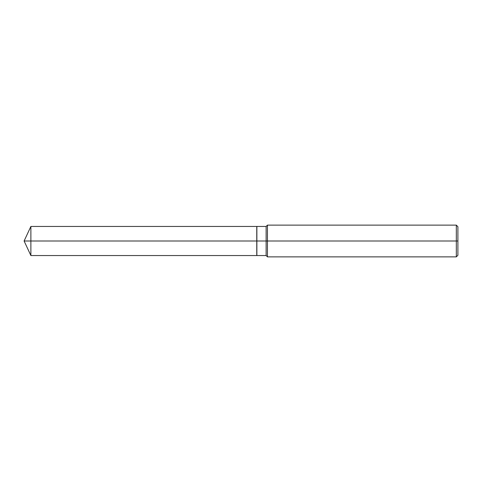 <?xml version="1.0" encoding="UTF-8"?>
<svg xmlns="http://www.w3.org/2000/svg" width="482" height="482" viewBox="0 0 482 482"><rect width="100%" height="100%" fill="white"/><g stroke="black" fill="none" stroke-linecap="round" stroke-linejoin="round"><path stroke-width="0.72" d="M267.45 225.13L267.45 241L266.13 241L266.13 255.55L267.45 256.87L267.45 241L266.13 241L266.13 255.55L267.45 256.87L267.45 225.13L456.315 225.13L456.315 256.87L456.315 241L267.45 241L456.315 241L456.315 225.13L457.9 226.715L457.9 255.285L456.315 256.87L267.45 256.87L456.315 256.87L457.9 255.285L457.9 241L456.315 241L457.9 241L457.9 226.715L456.315 225.13L267.45 225.13L266.13 226.45L266.13 241L256.87 241L256.87 255.55L266.13 255.55L256.87 255.55L256.87 241L256.767 255.55L256.767 241L24.1 241L30.884 255.55L30.884 241L24.1 241L30.884 226.45L30.884 241L30.884 226.45L256.767 226.45L256.767 241L30.884 241L30.884 255.55L256.767 255.55L30.884 255.55L24.1 241L30.884 226.45L256.767 226.45L256.767 241L256.87 226.45L256.87 241L266.13 241L266.13 226.45L267.45 225.13M256.87 226.45L266.13 226.45L256.87 226.45"/></g></svg>
